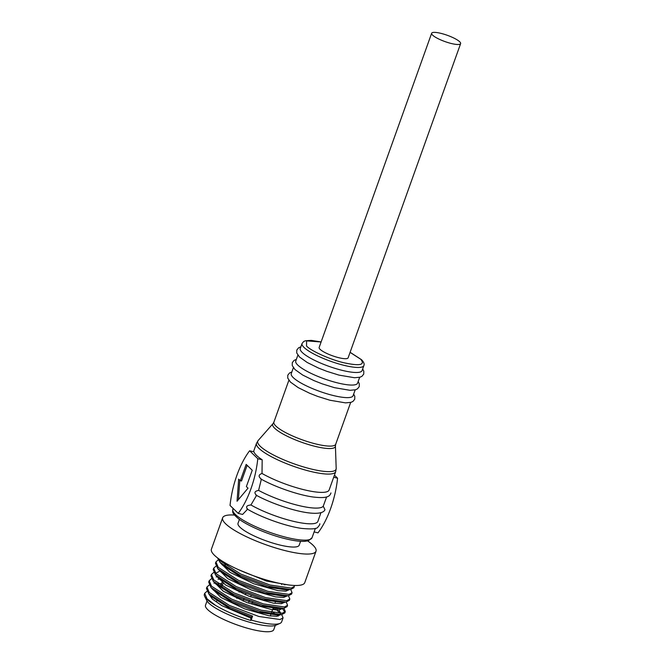 <?xml version="1.0" encoding="UTF-8"?>
<svg xmlns="http://www.w3.org/2000/svg" width="665" height="665" viewBox="0 0 665 665"><rect width="100%" height="100%" fill="white"/><g stroke="black" fill="none" stroke-linecap="round" stroke-linejoin="round"><path stroke-width="1" d="M440.887 33.35A15.386 3.35 -160.3 0 1 460.621 43.624A15.386 3.35 -160.3 0 1 451.394 43.524A15.386 3.35 -160.3 0 1 431.651 33.25A15.386 3.35 -160.3 0 1 440.887 33.35M431.651 33.25L319.15 347.446A15.386 3.35 19.7 0 0 338.892 357.728A15.386 3.35 19.7 0 0 348.128 357.82L460.621 43.624M321.104 341.985L306.59 340.871L306.54 346.016C310.738 350.854 330.971 359.898 344.146 362.816C359.848 366.174 365.376 364.985 360.729 359.258L350.081 352.359M321.129 341.926L311.228 340.389L305.534 340.738L303.73 341.478L302.06 343.456L300.256 348.485A32.826 7.149 19.7 0 0 302.259 352.492A32.826 7.149 19.7 0 0 342.375 370.405A32.826 7.149 19.7 0 0 362.068 370.613L363.871 365.584C364.586 364.021 363.788 362.051 361.486 359.665L350.106 352.3M297.87 355.16L295.759 361.053A32.826 7.149 19.7 0 0 297.762 365.06A32.826 7.149 19.7 0 0 337.87 382.974A32.826 7.149 19.7 0 0 357.571 383.181L359.674 377.296M293.365 367.728L291.262 373.622A32.826 7.149 19.7 0 0 293.265 377.62A32.826 7.149 19.7 0 0 333.373 395.542A32.826 7.149 19.7 0 0 353.065 395.75L355.176 389.865M262.176 459.773L257.787 458.7A56.035 23.682 103.7 0 1 238.211 513.372L230.04 505.458A56.035 23.682 103.7 0 1 236.906 475.292A56.035 23.682 103.7 0 1 249.616 450.787L254.005 451.859A42.061 9.16 19.7 0 0 262.176 459.773L262.018 473.463A42.061 9.16 19.7 0 0 303.905 489.714A42.061 9.16 19.7 0 0 329.133 489.98L335.692 471.668A42.061 9.16 19.7 0 1 310.455 471.402A42.061 9.16 19.7 0 1 256.499 443.314L258.145 440.529A41.596 9.061 19.7 0 0 272.126 454.278A41.596 9.061 19.7 0 0 311.112 468.991A41.596 9.061 19.7 0 0 336.182 468.468L335.692 471.668M326.606 496.946L323.24 506.198A42.061 9.16 19.7 0 1 298.277 505.425A42.061 9.16 19.7 0 1 258.594 490.396C254.537 491.194 253.872 492.832 256.599 495.325L250.929 504.976A42.061 9.16 19.7 0 0 292.65 521.136A42.061 9.16 19.7 0 0 317.887 521.402A42.061 9.16 19.7 0 0 317.903 521.343L320.954 512.665M258.594 490.396L261.37 479.141C258.203 476.622 258.419 474.727 262.018 473.463M239.417 519.415L238.028 523.297A32.485 7.074 19.7 0 0 279.707 544.984A32.485 7.074 19.7 0 0 299.192 545.192L300.588 541.31M222.65 517.794L211.404 549.207A49.584 10.798 19.7 0 0 275.011 582.324A49.584 10.798 19.7 0 0 304.761 582.64L316.008 551.219A49.584 10.798 -160.3 0 1 286.266 550.903A49.584 10.798 -160.3 0 1 222.65 517.794A49.584 10.798 -160.3 0 1 234.504 515.059M307.687 540.953A49.584 10.798 -160.3 0 1 316.008 551.219M278.286 616.073A41.031 8.936 19.7 0 0 276.54 614.651M274.204 612.989A41.031 8.936 19.7 0 0 271.902 611.517M273.664 608.675L275.909 610.021M281.736 614.601L283.074 617.851L280.015 619.522L258.851 616.472L229.492 605.466L209.275 592.498L206.931 587.045L209.159 585.067M206.931 587.045L206.449 588.4L208.793 593.853L229.001 606.821L252.6 616.123L251.195 620.046A41.031 8.936 19.7 0 0 257.022 621.6A41.031 8.936 19.7 0 0 279.99 623.388A41.031 8.936 19.7 0 0 281.636 621.858L283.074 617.851M209.184 580.761L208.702 582.116L211.046 587.569L231.254 600.537L260.622 611.542L281.544 614.626L284.836 612.922L285.318 611.567L282.268 613.238L261.104 610.187L231.736 599.182L211.528 586.214L209.184 580.761L211.412 578.783M284.919 612.191L282.5 608.666M283.988 608.317L285.318 611.567M211.437 574.477L210.946 575.832L213.299 581.285L233.506 594.252L262.866 605.258L283.797 608.342L287.089 606.638L287.571 605.283L284.512 606.954L263.357 603.903L233.989 592.897L213.781 579.938L211.437 574.477L213.656 572.499M286.241 602.033L287.571 605.283M213.681 568.193L213.199 569.548L215.543 575.001L235.751 587.968L265.119 598.974L286.05 602.058L289.333 600.354L289.824 598.999L286.765 600.67L265.601 597.619L236.241 586.613L216.034 573.654L213.681 568.193L215.909 566.214M288.485 595.749L289.824 598.999M215.934 561.908L215.452 563.263L217.796 568.716L238.004 581.684L267.372 592.69L288.294 595.774L291.586 594.069L292.068 592.715L289.017 594.385L267.854 591.335L238.486 580.329L218.278 567.37L215.934 561.908L218.162 559.93M281.569 584.543L281.819 583.82M283.772 584.186L284.911 584.892M290.738 589.464L292.068 592.715M217.555 557.91L220.049 562.44L240.256 575.4L269.624 586.405L290.547 589.489L293.839 587.785L294.321 586.43L291.262 588.101L270.106 585.05L240.738 574.045L220.531 561.085L218.777 558.808M294.362 585.449L294.321 586.43M219.633 579.24L218.029 579.19M251.195 620.046L250.83 620.478C237.388 616.355 225.626 611.326 215.551 605.391L207.031 598.783L204.687 593.33L204.379 594.194A41.031 8.936 19.7 0 0 204.679 596.422L206.749 600.528A37.614 8.188 19.7 0 0 208.768 603.08A37.614 8.188 19.7 0 0 243.074 620.237A37.614 8.188 19.7 0 0 275.784 625.25L279.99 623.388M204.679 596.422A41.031 8.936 19.7 0 0 206.882 599.198A41.031 8.936 19.7 0 0 215.551 605.391M207.023 601.01L205.51 605.233A36.242 7.889 19.7 0 0 252.01 629.439A36.242 7.889 19.7 0 0 273.756 629.672L275.268 625.449M238.211 513.372L242.6 514.444L247.654 509.141C245.543 506.813 246.632 505.425 250.929 504.976M257.787 458.7L249.616 450.787M334.437 475.167L337.562 478.193L333.689 477.246M314.121 531.917L317.986 532.865A56.035 23.682 -76.3 0 0 337.562 478.193M255.909 495.059C270.032 502.89 292.608 510.654 307.247 512.69C320.247 514.511 324.262 511.942 324.961 509.656L323.24 506.198M246.166 464.378L252.235 470.255L246.382 486.589L248.02 488.176L237.048 501.244L238.677 479.132L240.314 480.712L246.166 464.378M247.139 465.317L241.52 481.003L240.314 480.712M239.824 480.238L238.394 499.648M204.687 593.33L206.906 591.351M252.6 616.123L251.195 616.979L229.691 608.442L211.287 596.547L210.173 595.2M276.574 608.143L277.671 608.974M278.884 610.029L280.813 613.388M281.544 614.626L277.82 615.133L258.702 612.257L231.944 602.158L213.54 590.262L210.938 587.461M213.947 583.23L214.862 582.981M283.797 608.342L280.073 608.849L260.954 605.981L234.196 595.873L215.784 583.978L213.191 581.177M216.191 576.954L217.106 576.696M286.05 602.058L282.326 602.565L263.199 599.697L236.441 589.589L218.037 577.694L215.435 574.893M288.294 595.774L284.57 596.281L265.451 593.413L238.693 583.305L220.29 571.41L217.688 568.608M290.547 589.489L286.823 589.996L267.704 587.129L240.946 577.02L222.542 565.125L219.94 562.324M251.195 616.979L250.805 618.076L221.935 605.682L212.335 599.057L208.644 593.695M275.684 608.882L280.248 613.404M280.331 614.793L276.831 616.297L268.893 615.748L244.712 608.882L221.063 597.527L210.896 587.411M218.054 583.646L221.578 583.687M282.575 608.508L279.084 610.013L271.162 609.464L246.973 602.606L223.307 591.235L213.141 581.127M284.828 602.224L281.328 603.729L273.398 603.18L249.234 596.33L225.568 584.967L215.402 574.843M215.784 573.255L219.026 571.493M287.081 595.94L283.581 597.444L275.651 596.896L251.461 590.03L227.804 578.666L217.646 568.558M224.803 564.793L228.328 564.834M289.325 589.656L285.834 591.16L277.912 590.62L253.739 583.762L230.057 572.39L219.891 562.274M288.128 584.876L266.457 581.044L238.494 569.664M250.83 620.478L250.805 618.076M270.963 616.048A37.614 8.188 19.7 0 0 270.414 615.674M212.251 596.937A36.242 7.889 19.7 0 0 211.719 596.995M216.724 601.069L217.006 600.271M221.994 586.347L223.083 583.313M252.692 602.099A3.416 1.446 103.7 0 1 251.993 603.18M302.06 343.456A32.826 7.149 19.7 0 0 304.063 347.463A32.826 7.149 19.7 0 0 344.171 365.376A32.826 7.149 19.7 0 0 363.871 365.584M336.182 468.468L335.426 446.007A33.283 7.249 -160.3 0 1 315.368 446.431A33.283 7.249 -160.3 0 1 284.179 434.652A33.283 7.249 -160.3 0 1 272.991 423.655L273.905 422.092A32.826 7.149 19.7 0 0 316.016 444.012A32.826 7.149 19.7 0 0 335.709 444.22L350.679 402.425M312.035 537.736L308.41 540.753L304.803 541.343C300.031 541.593 293.639 540.736 285.618 538.783C268.485 534.685 247.297 525.674 238.303 518.584C231.636 512.732 232.684 512.424 232.841 509.382A42.061 9.16 19.7 0 0 286.798 537.47A42.061 9.16 19.7 0 0 312.035 537.736L315.393 528.359M300.846 346.831L298.593 347.812L296.79 350.064L296.731 352.949L299.458 356.964L307.213 362.492L318.543 368.078L326.756 371.303L338.942 375.102L354.52 377.737L359.931 377.221L361.951 376.307L363.747 374.046L363.788 371.161L362.658 368.959M296.349 359.399L294.096 360.372L292.284 362.633L292.234 365.517L294.961 369.532L302.708 375.052L314.046 380.646L322.259 383.871L334.437 387.67L350.023 390.305L355.434 389.79L357.446 388.875L359.241 386.614L359.283 383.73L358.161 381.527M291.852 371.968L289.591 372.94L287.787 375.201L287.737 378.086L290.464 382.101L298.211 387.62L309.541 393.215L317.754 396.44L329.94 400.239L345.526 402.874L350.937 402.358L352.949 401.444L354.744 399.183L354.786 396.298L353.655 394.096M275.543 601.36L275.202 602.299M273.29 607.644L272.949 608.583M272.559 609.68L271.528 612.573M270.705 614.867L270.306 615.965M248.785 602.033L249.209 600.852M250.638 596.854L251.029 595.749M243.099 601.085L243.914 598.816M245.352 594.801L245.742 593.704M273.905 422.092L288.868 380.297M335.426 446.007L335.709 444.22M272.991 423.655L258.145 440.529M253.481 451.735L256.499 443.314M260.655 478.858C274.703 486.838 297.903 494.901 312.858 496.979C327.845 498.775 329.823 496.148 330.954 492.948M317.887 521.402L318.161 520.62M246.973 508.875C260.647 517.22 285.593 526.156 301.453 528.376C311.619 529.373 317.105 528.949 317.895 527.096C319.4 525.417 320.031 524.294 319.807 523.746M232.841 509.382L233.166 508.484M208.685 593.745L211.237 596.497M280.622 613.396L279.067 611.717M221.985 582.54L220.88 585.624M236.806 598.384L237.197 597.278M239.059 592.099L239.45 590.994"/></g></svg>
